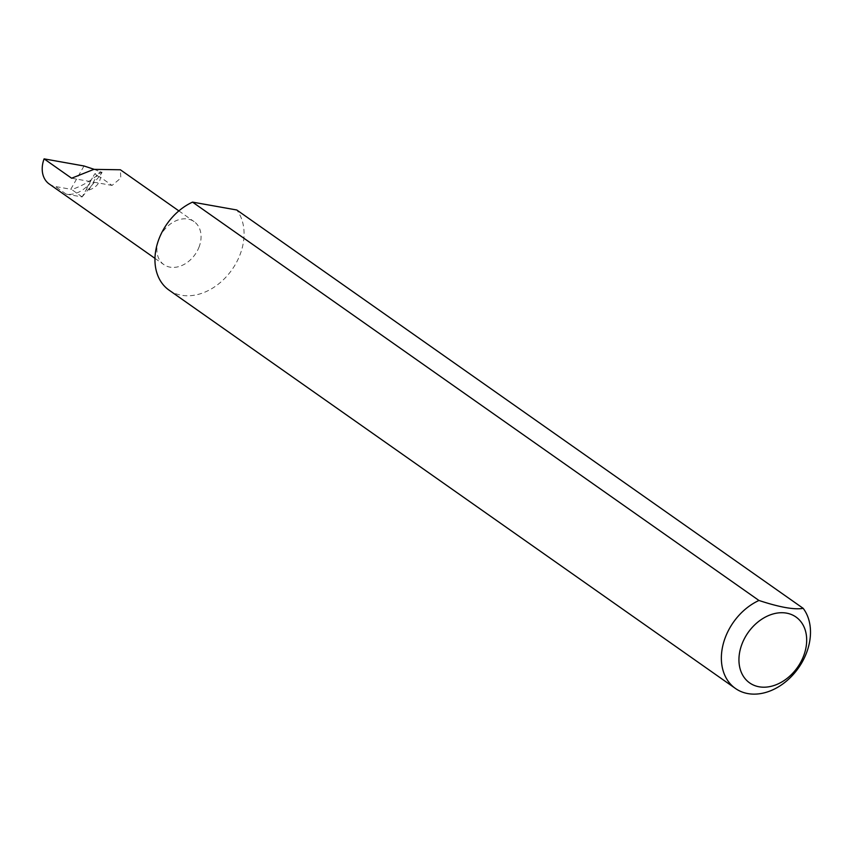 <?xml version="1.0" encoding="UTF-8"?>
<svg xmlns="http://www.w3.org/2000/svg" width="853" height="853" viewBox="0 0 853 853"><rect width="100%" height="100%" fill="white"/><g stroke="black" fill="none" stroke-linecap="round" stroke-linejoin="round"><path stroke-width="0.64" stroke-dasharray="4.26 3.2" d="M94.107 169.31L101.923 172.477L95.056 173.713L97.018 175.718L88.872 190.038L86.739 190.016L86.995 187.447L94.704 173.895L86.995 187.447M88.872 190.038C95.675 187.841 99.566 183.608 100.569 177.349L112.052 185.421L120.806 178.085L120.369 169.768M199.186 246.709A26.283 19.715 -54.9 0 1 163.851 264.611A26.283 19.715 -54.9 0 1 158.754 239.512A26.283 19.715 -54.9 0 1 194.089 221.609A26.283 19.715 -54.9 0 1 199.186 246.709M49.197 183.971A26.283 19.715 125.1 0 0 55.37 186.508L70.778 189.259L84.02 165.983M66.171 194.111L82.091 196.936L89.949 183.128A26.283 19.715 -54.9 0 1 66.171 194.111L55.37 186.508M89.949 183.128L88.616 185.037M169.033 290.116A52.993 39.75 125.1 0 0 240.279 254.023A52.993 39.75 125.1 0 0 236.771 209.987M82.091 196.936L100.526 174.94L101.784 172.039L98.937 173.82C91.132 180.751 82.059 185.997 71.727 189.569L70.778 189.259M101.784 172.039L100.526 174.94M71.609 178.224L112.052 185.421M97.018 175.718L100.569 177.349M82.187 196.926L71.727 189.569M98.937 173.82L100.345 171.357M154.969 258.363L163.851 264.611M101.326 173.692L102.061 172.402M178.863 210.894L194.089 221.609"/><path stroke-width="1.28" d="M154.969 258.363L49.197 183.971A26.283 19.715 125.1 0 1 44.1 158.871L71.609 178.224L93.873 169.363L120.369 169.768L178.863 210.894M803.793 655.477A40.272 30.207 -54.9 0 1 759.117 686.793A40.272 30.207 -54.9 0 1 741.833 644.441A40.272 30.207 -54.9 0 1 786.509 613.126A40.272 30.207 -54.9 0 1 803.793 655.477M803.185 608.349C794.399 609.906 779.663 607.283 758.957 600.469A52.993 39.75 125.1 0 0 725.167 637.863A52.993 39.75 125.1 0 0 735.446 688.467A52.993 39.75 125.1 0 0 806.693 652.374A52.993 39.75 125.1 0 0 803.185 608.349L236.771 209.987L192.543 202.118A52.993 39.75 125.1 0 0 158.754 239.512A52.993 39.75 125.1 0 0 169.033 290.116L735.446 688.467M44.1 158.871L84.02 165.983L94.107 169.31M758.957 600.469L192.543 202.118"/></g></svg>
